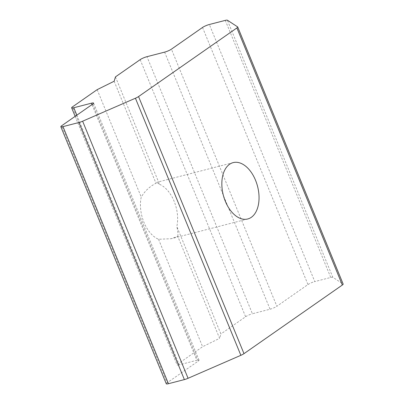 <?xml version="1.0" encoding="UTF-8"?>
<svg xmlns="http://www.w3.org/2000/svg" width="404" height="404" viewBox="0 0 404 404"><rect width="100%" height="100%" fill="white"/><g stroke="black" fill="none" stroke-linecap="round" stroke-linejoin="round"><path stroke-width="0.3" stroke-dasharray="2.02 1.52" d="M115.463 76.881L159.535 184.335L156.742 182.335L156 183.275C149.732 186.441 144.814 191.047 141.243 197.102A29.108 17.68 -104.5 0 0 158.54 239.279L171.291 238.703L177.745 236.295L219.589 338.33L202.611 346.733L177.912 363.964L72.473 106.878M114.15 81.239L156 183.275M158.54 239.279L202.611 346.733M159.535 184.335A29.108 17.68 -104.5 0 1 176.831 226.513L220.902 333.967L219.589 338.33M140.163 59.646L245.602 316.736L220.902 333.967M97.172 89.643L141.243 197.102M237.643 26.896L343.082 283.982L332.805 277.285L227.366 20.2M225.296 20.382L330.735 277.467L314.782 281.588L209.343 24.498M202.525 27.462L307.964 284.552L276.866 306.252L171.427 49.167M164.615 52.131L270.054 309.217L252.414 313.767L146.975 56.681M177.745 236.295C178.209 234.628 177.901 231.366 176.831 226.513M76.846 115.165L179.24 364.827L196.879 360.277L92.011 104.58M92.763 104.055L198.202 361.141L167.105 382.841L61.666 125.755M179.24 364.827A5.292 0.929 157.7 0 1 177.088 364.923A5.292 0.929 157.7 0 1 177.912 363.964M245.602 316.736A5.292 0.929 157.7 0 1 252.414 313.767M270.054 309.217A5.292 0.929 -22.3 0 0 276.866 306.252M307.964 284.552A5.292 0.929 157.7 0 1 314.782 281.588M330.735 277.467A5.292 0.929 157.7 0 1 332.805 277.285M166.281 383.8A5.292 0.929 157.7 0 1 167.105 382.841M198.202 361.141A5.292 0.929 -22.3 0 0 199.031 360.186A5.292 0.929 -22.3 0 0 196.879 360.277M247.718 218.978L171.291 238.703M75.139 116.352L177.088 364.923M199.031 360.186L93.592 103.096M233.169 162.615L156.742 182.335"/><path stroke-width="0.61" d="M251.318 217.312A29.108 17.68 -104.5 0 1 247.718 218.978A29.108 17.68 -104.5 0 1 224.235 198.319A29.108 17.68 -104.5 0 1 229.568 164.287A29.108 17.68 -104.5 0 1 233.169 162.615A29.108 17.68 -104.5 0 1 256.651 183.275A29.108 17.68 -104.5 0 1 251.318 217.312M115.463 76.881L114.15 81.239L97.172 89.643L72.473 106.878A5.292 0.929 -22.3 0 0 71.649 107.838A5.292 0.929 -22.3 0 0 73.801 107.742L91.44 103.192A5.292 0.929 157.7 0 1 93.592 103.096A5.292 0.929 157.7 0 1 92.763 104.055L61.666 125.755A5.292 0.929 -22.3 0 0 60.842 126.715A5.292 0.929 -22.3 0 0 62.994 126.619L78.947 122.503A5.292 0.929 -22.3 0 0 82.628 121.2L135.421 98.228A5.292 0.929 -22.3 0 0 138.552 96.566L236.896 27.942A5.292 0.929 -22.3 0 0 237.719 26.987A5.292 0.929 -22.3 0 0 237.643 26.896L227.366 20.2A5.292 0.929 -22.3 0 0 225.296 20.382L209.343 24.498A5.292 0.929 -22.3 0 0 202.525 27.462L171.427 49.167A5.292 0.929 157.7 0 1 164.615 52.131L146.975 56.681A5.292 0.929 -22.3 0 0 140.163 59.646L115.463 76.881M62.994 126.619L168.433 383.709L184.386 379.588L78.947 122.503M82.628 121.2L188.067 378.285L240.86 355.313L135.421 98.228M138.552 96.566L243.991 353.651L342.334 285.032L236.896 27.942M237.719 26.987L343.158 284.073A5.292 0.929 157.7 0 1 342.334 285.032M243.991 353.651A5.292 0.929 157.7 0 1 240.86 355.313M188.067 378.285A5.292 0.929 157.7 0 1 184.386 379.588M168.433 383.709A5.292 0.929 157.7 0 1 166.281 383.8L60.842 126.715M73.801 107.742L76.846 115.165M92.011 104.58L91.44 103.192M71.649 107.838L75.139 116.352"/></g></svg>
